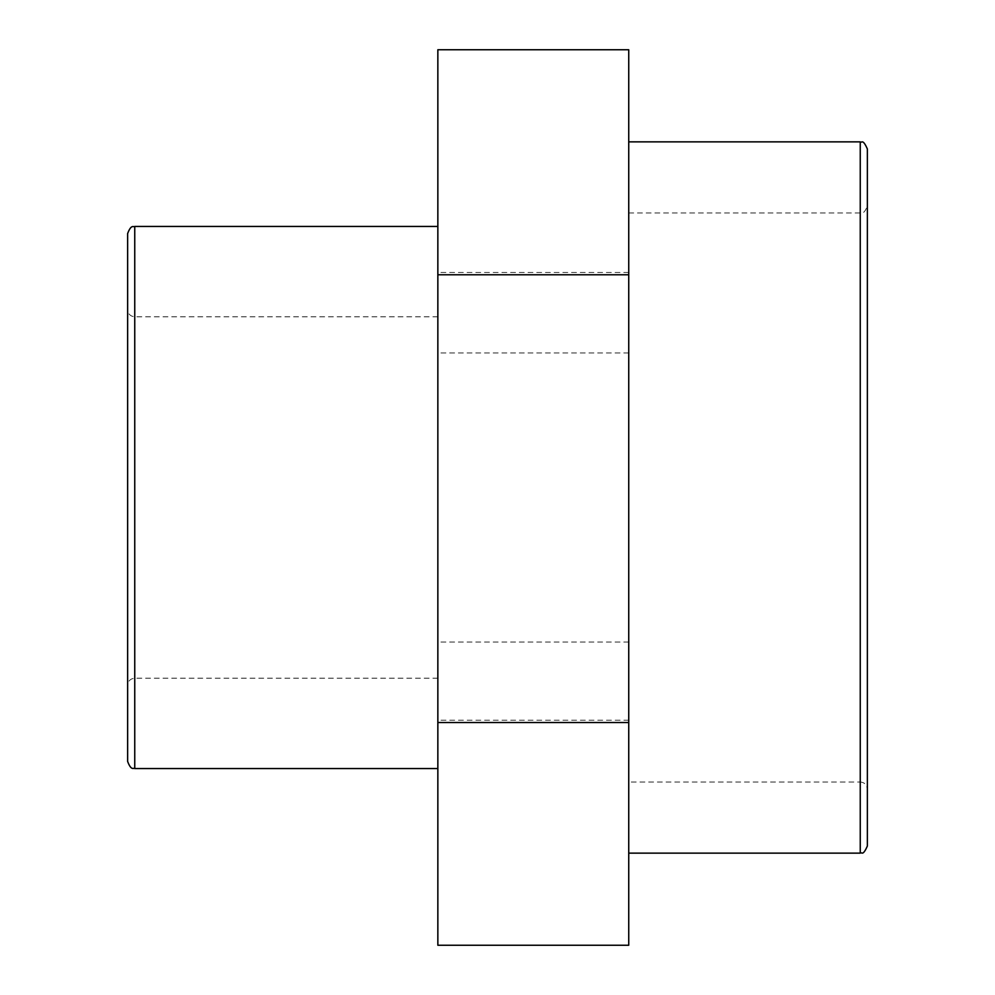 <?xml version="1.0" encoding="UTF-8"?>
<svg xmlns="http://www.w3.org/2000/svg" width="995" height="995" viewBox="0 0 995 995"><rect width="100%" height="100%" fill="white"/><g stroke="black" fill="none" stroke-linecap="round" stroke-linejoin="round"><path stroke-width="0.75" stroke-dasharray="4.97 3.73" d="M628.74 782.008L628.74 212.992L628.74 782.008L860.252 782.008L860.252 212.992L860.252 782.008C864.58 782.431 866.943 784.794 867.366 789.122L867.366 846.024M867.366 148.976L867.366 497.5M628.74 497.5L628.74 853.138L628.74 497.5M127.634 761.449L127.634 233.551M437.85 497.5L437.85 226.45L437.85 497.5M628.74 49.75L628.74 720.231L437.85 720.231L437.85 49.75M628.74 272.481L437.85 272.481M437.85 945.25L437.85 720.231M628.74 720.231L628.74 945.25M860.252 853.138L860.252 141.862M134.748 226.45L134.748 768.55M628.74 212.992L860.252 212.992C861.247 211.997 863.697 215.728 867.366 205.878M437.85 316.796L134.748 316.796C130.42 316.373 128.056 313.997 127.634 309.681M437.85 678.204L134.748 678.204C130.42 678.627 128.056 681.003 127.634 685.319M628.74 352.939L437.85 352.939M628.74 642.061L437.85 642.061"/><path stroke-width="1.49" d="M867.366 497.5L867.366 789.122M867.366 846.024L867.366 148.976C862.528 137.982 861.72 143.491 860.252 141.862L860.252 853.138C861.72 851.509 862.528 857.018 867.366 846.024M127.634 233.551L127.634 761.449C131.352 771.336 133.628 767.506 134.748 768.55L134.748 226.45C133.628 227.494 131.352 223.664 127.634 233.551M628.74 722.519L628.74 49.75L437.85 49.75L437.85 945.25L628.74 945.25L628.74 722.519L437.85 722.519M628.74 274.769L437.85 274.769M860.252 141.862L628.74 141.862M860.252 853.138L628.74 853.138M437.85 226.45L134.748 226.45M437.85 768.55L134.748 768.55"/></g></svg>
